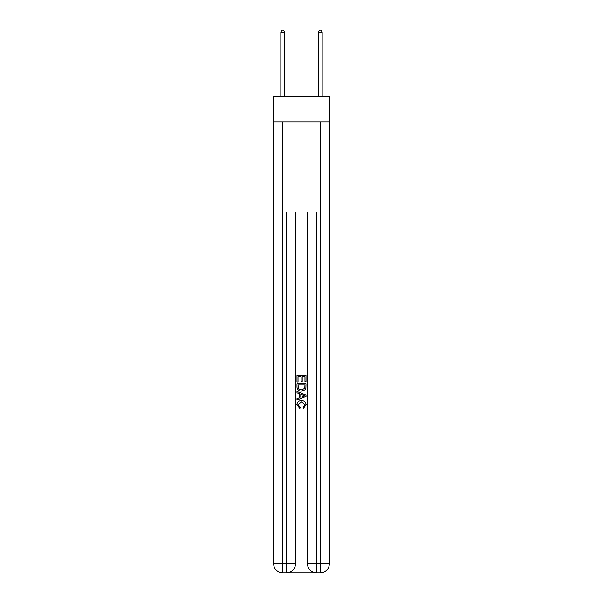 <?xml version="1.0" encoding="UTF-8"?>
<svg xmlns="http://www.w3.org/2000/svg" width="603" height="603" viewBox="0 0 603 603"><rect width="100%" height="100%" fill="white"/><g stroke="black" fill="none" stroke-linecap="round" stroke-linejoin="round"><path stroke-width="0.9" d="M329.313 121.851L329.313 96.299L273.687 96.299L273.687 121.851L329.313 121.851L329.313 563.828L320.291 563.828L320.291 121.851M287.141 572.85L315.859 572.85M307.515 212.052L307.515 563.828A9.022 9.022 0 0 0 316.53 572.85L316.53 563.828L307.515 563.828A9.022 9.022 0 0 0 316.53 572.85L320.291 572.85L320.291 563.828L316.53 563.828L316.53 212.052L286.47 212.052L286.47 563.828L273.687 563.828L273.687 121.851M295.485 212.052L295.485 563.828A9.022 9.022 0 0 1 286.47 572.85L282.709 572.85A9.022 9.022 0 0 1 273.687 563.828A9.022 9.022 0 0 0 282.709 572.85L282.709 121.851M320.291 572.85A9.022 9.022 0 0 0 329.313 563.828A9.022 9.022 0 0 1 320.291 572.85M296.993 381.985L296.993 375.398L306.007 375.398L306.007 381.752L304.967 381.752L304.967 376.664L302.193 376.664L302.193 381.405L301.153 381.405L301.153 376.664L298.033 376.664L298.033 381.985L296.993 381.985M296.993 386.953L296.993 383.719L306.007 383.719L305.879 388.4L305.231 389.711L301.545 391.121C298.666 391.136 297.143 389.742 296.993 386.953M298.033 384.993L298.666 388.98L301.568 389.847L304.786 388.309L304.967 384.993L298.033 384.993M296.993 392.855L296.993 391.505L306.007 395.086L306.007 396.525L296.993 400.106L296.993 398.756L299.766 397.724L299.766 393.88L296.993 392.855M303.301 395.191L300.807 394.264L300.807 397.347L304.967 395.802L303.301 395.191M297.912 404.666L300.173 407.198L299.879 408.465L296.872 404.786C297.121 402.013 298.681 400.618 301.568 400.603C304.342 400.663 305.857 402.05 306.128 404.756L303.505 408.239L303.234 406.965L305.088 404.696L301.575 401.877L297.912 404.666M284.586 96.299L284.586 32.102L280.832 32.102L280.832 96.299M280.832 32.102L281.955 30.15L283.463 30.15L284.586 32.102M322.168 96.299L322.168 32.102L318.414 32.102L318.414 96.299M318.414 32.102L319.537 30.15L321.045 30.15L322.168 32.102M295.485 563.828L286.47 563.828L286.47 572.85A9.022 9.022 0 0 0 295.485 563.828"/></g></svg>
